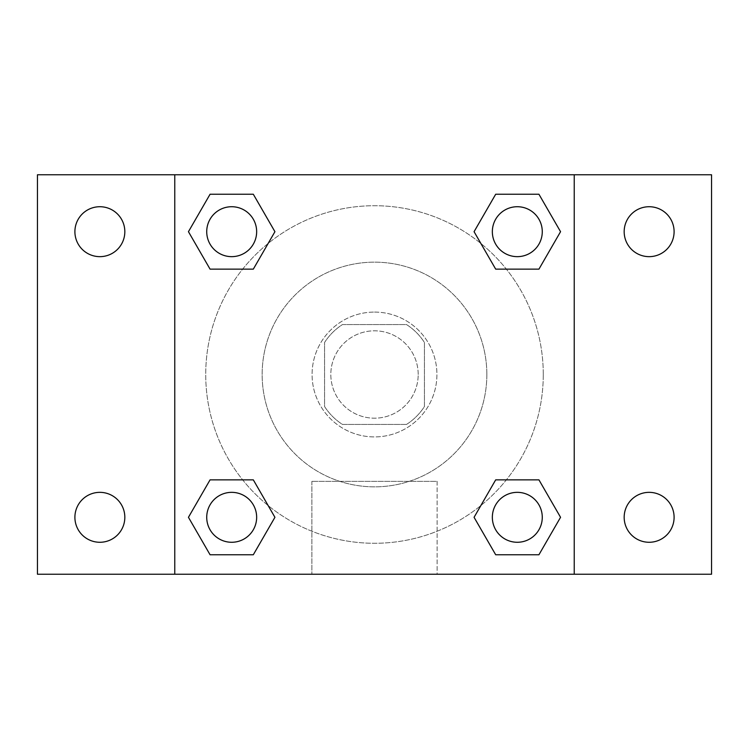 <?xml version="1.0" encoding="UTF-8"?>
<svg xmlns="http://www.w3.org/2000/svg" width="749" height="749" viewBox="0 0 749 749"><rect width="100%" height="100%" fill="white"/><g stroke="black" fill="none" stroke-linecap="round" stroke-linejoin="round"><path stroke-width="0.56" stroke-dasharray="3.75 2.81" d="M418.195 374.5A43.695 43.695 0 0 0 352.657 336.666A43.695 43.695 0 0 0 352.657 412.334A43.695 43.695 0 0 0 418.195 374.5A43.695 43.695 0 0 0 352.657 336.666A43.695 43.695 0 0 0 352.657 412.334A43.695 43.695 0 0 0 418.195 374.5M406.529 424.43L342.471 424.43A59.321 59.321 0 0 1 324.57 406.529L324.57 342.471A59.321 59.321 0 0 1 342.471 324.57L406.529 324.57A59.321 59.321 0 0 1 424.43 342.471L424.43 406.529A59.321 59.321 0 0 1 406.529 424.43L342.471 424.43A59.321 59.321 0 0 1 324.57 406.529L324.57 342.471A59.321 59.321 0 0 1 342.471 324.57L406.529 324.57A59.321 59.321 0 0 1 424.43 342.471L424.43 406.529A59.321 59.321 0 0 1 406.529 424.43M374.5 312.08A62.42 62.42 0 0 1 428.559 405.705A62.42 62.42 0 0 1 320.441 405.705A62.42 62.42 0 0 1 374.5 312.08A62.42 62.42 0 0 0 312.08 374.5A62.42 62.42 0 0 0 374.5 436.92A62.42 62.42 0 0 0 436.92 374.5A62.42 62.42 0 0 0 374.5 312.08M486.85 374.5A112.35 112.35 0 0 0 318.325 277.205A112.35 112.35 0 0 0 318.325 471.795A112.35 112.35 0 0 0 486.85 374.5A112.35 112.35 0 0 0 318.325 277.205A112.35 112.35 0 0 0 318.325 471.795A112.35 112.35 0 0 0 486.85 374.5M99.87 542.276A24.97 24.97 0 0 0 121.488 504.826A24.97 24.97 0 0 0 78.242 504.826A24.97 24.97 0 0 0 99.87 542.276M649.13 542.276A24.97 24.97 0 0 0 670.758 504.826A24.97 24.97 0 0 0 627.512 504.826A24.97 24.97 0 0 0 649.13 542.276M649.13 256.654A24.97 24.97 0 0 0 670.758 219.204A24.97 24.97 0 0 0 627.512 219.204A24.97 24.97 0 0 0 649.13 256.654M99.87 256.654A24.97 24.97 0 0 0 121.488 219.204A24.97 24.97 0 0 0 78.242 219.204A24.97 24.97 0 0 0 99.87 256.654M37.45 174.77L711.55 174.77L711.55 574.23L37.45 574.23L37.45 174.77M174.77 174.77L574.23 174.77L574.23 574.23L174.77 574.23L174.77 174.77L574.23 174.77L574.23 574.23L174.77 574.23L174.77 174.77L174.77 574.23M396.343 174.77L352.657 174.789L396.343 174.77M437.116 574.23L311.884 574.23L437.116 574.23L311.884 574.23L437.116 574.23L437.116 481.354L311.884 481.354L437.116 481.354L311.884 481.354L437.116 481.354L437.116 574.23M543.278 374.5A168.778 168.778 0 0 0 290.116 228.333A168.778 168.778 0 0 0 290.116 520.667A168.778 168.778 0 0 0 543.278 374.5A168.778 168.778 0 0 0 290.116 228.333A168.778 168.778 0 0 0 290.116 520.667A168.778 168.778 0 0 0 543.278 374.5M256.654 517.306A24.97 24.97 0 0 0 219.204 495.688A24.97 24.97 0 0 0 219.204 538.934A24.97 24.97 0 0 0 256.654 517.306A24.97 24.97 0 0 0 219.204 495.688A24.97 24.97 0 0 0 219.204 538.934A24.97 24.97 0 0 0 256.654 517.306A24.97 24.97 0 0 0 219.204 495.688A24.97 24.97 0 0 0 219.204 538.934A24.97 24.97 0 0 0 256.654 517.306M542.276 231.694A24.97 24.97 0 0 0 504.826 210.066A24.97 24.97 0 0 0 504.826 253.312A24.97 24.97 0 0 0 542.276 231.694A24.97 24.97 0 0 0 504.826 210.066A24.97 24.97 0 0 0 504.826 253.312A24.97 24.97 0 0 0 542.276 231.694A24.97 24.97 0 0 0 504.826 210.066A24.97 24.97 0 0 0 504.826 253.312A24.97 24.97 0 0 0 542.276 231.694M256.654 231.694A24.97 24.97 0 0 0 219.204 210.066A24.97 24.97 0 0 0 219.204 253.312A24.97 24.97 0 0 0 256.654 231.694A24.97 24.97 0 0 0 219.204 210.066A24.97 24.97 0 0 0 219.204 253.312A24.97 24.97 0 0 0 256.654 231.694A24.97 24.97 0 0 0 219.204 210.066A24.97 24.97 0 0 0 219.204 253.312A24.97 24.97 0 0 0 256.654 231.694M492.346 517.306A24.97 24.97 0 0 1 529.796 495.688A24.97 24.97 0 0 1 529.796 538.934A24.97 24.97 0 0 1 492.346 517.306A24.97 24.97 0 0 1 529.796 495.688A24.97 24.97 0 0 1 529.796 538.934A24.97 24.97 0 0 1 492.346 517.306M174.77 436.92L174.77 415.068L174.77 436.92M574.23 436.92L574.23 415.068L574.23 436.92M574.211 436.92L574.211 415.068L574.211 436.92M174.789 436.92L174.789 415.068L174.789 436.92M574.23 174.77L574.23 574.23M210.066 554.756L188.448 517.306L210.066 479.856L188.448 517.306L210.066 554.756M253.312 479.856L274.93 517.306L253.312 554.756L274.93 517.306L253.312 479.856M495.688 269.144L474.07 231.694L495.688 194.244L474.07 231.694L495.688 269.144M538.934 194.244L560.552 231.694L538.934 269.144L560.552 231.694L538.934 194.244M210.066 269.144L188.448 231.694L210.066 194.244L188.448 231.694L210.066 269.144M253.312 194.244L274.93 231.694L253.312 269.144L274.93 231.694L253.312 194.244M495.688 554.756L474.07 517.306L495.688 479.856L474.07 517.306L495.688 554.756M538.934 479.856L560.552 517.306L538.934 554.756L560.552 517.306L538.934 479.856M542.276 517.306A24.97 24.97 0 0 0 504.826 495.688A24.97 24.97 0 0 0 504.826 538.934A24.97 24.97 0 0 0 542.276 517.306M311.884 481.354L311.884 574.23L311.884 481.354"/><path stroke-width="1.12" d="M37.45 174.77L711.55 174.77L711.55 574.23L37.45 574.23L37.45 174.77M649.13 206.724A24.97 24.97 0 0 1 674.1 231.694A24.97 24.97 0 0 1 649.13 256.654A24.97 24.97 0 0 1 624.17 231.694A24.97 24.97 0 0 1 649.13 206.724M649.13 492.346A24.97 24.97 0 0 1 674.1 517.306A24.97 24.97 0 0 1 649.13 542.276A24.97 24.97 0 0 1 624.17 517.306A24.97 24.97 0 0 1 649.13 492.346M99.87 492.346A24.97 24.97 0 0 1 124.83 517.306A24.97 24.97 0 0 1 99.87 542.276A24.97 24.97 0 0 1 74.9 517.306A24.97 24.97 0 0 1 99.87 492.346M99.87 206.724A24.97 24.97 0 0 1 124.83 231.694A24.97 24.97 0 0 1 99.87 256.654A24.97 24.97 0 0 1 74.9 231.694A24.97 24.97 0 0 1 99.87 206.724M210.066 479.856L253.312 479.856L274.93 517.306L253.312 554.756L210.066 554.756L188.448 517.306L210.066 479.856L253.312 479.856L210.066 479.856M495.688 194.244L538.934 194.244L560.552 231.694L538.934 269.144L495.688 269.144L474.07 231.694L495.688 194.244L538.934 194.244L495.688 194.244M174.77 574.23L174.77 174.77M574.23 174.77L574.23 574.23M210.066 194.244L253.312 194.244L274.93 231.694L253.312 269.144L210.066 269.144L188.448 231.694L210.066 194.244L253.312 194.244L210.066 194.244M495.688 479.856L538.934 479.856L560.552 517.306L538.934 554.756L495.688 554.756L474.07 517.306L495.688 479.856L538.934 479.856L495.688 479.856M538.934 554.756L495.688 554.756L538.934 554.756M542.276 517.306A24.97 24.97 0 0 0 504.826 495.688A24.97 24.97 0 0 0 504.826 538.934A24.97 24.97 0 0 0 542.276 517.306M253.312 554.756L210.066 554.756L253.312 554.756M256.654 517.306A24.97 24.97 0 0 0 219.204 495.688A24.97 24.97 0 0 0 219.204 538.934A24.97 24.97 0 0 0 256.654 517.306M538.934 269.144L495.688 269.144L538.934 269.144M542.276 231.694A24.97 24.97 0 0 0 504.826 210.066A24.97 24.97 0 0 0 504.826 253.312A24.97 24.97 0 0 0 542.276 231.694M253.312 269.144L210.066 269.144L253.312 269.144M256.654 231.694A24.97 24.97 0 0 0 219.204 210.066A24.97 24.97 0 0 0 219.204 253.312A24.97 24.97 0 0 0 256.654 231.694"/></g></svg>
